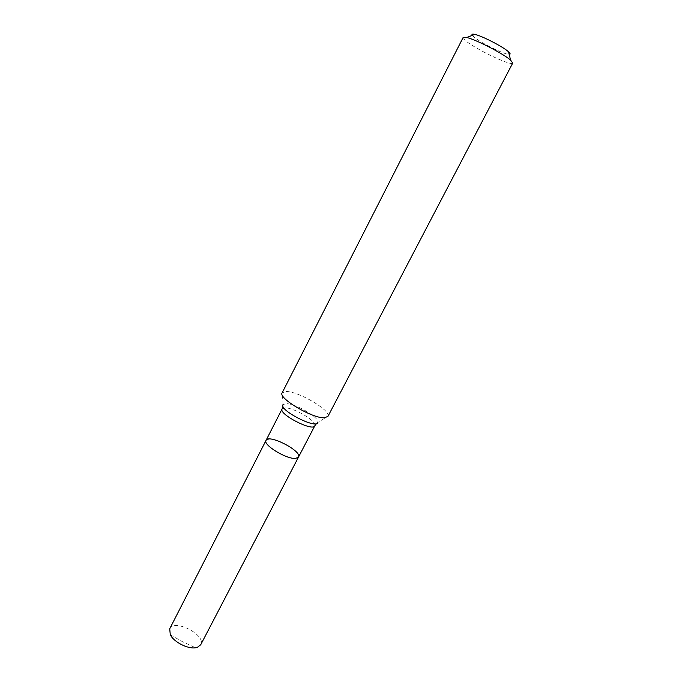 <?xml version="1.0" encoding="UTF-8"?>
<svg xmlns="http://www.w3.org/2000/svg" width="682" height="682" viewBox="0 0 682 682"><rect width="100%" height="100%" fill="white"/><g stroke="black" fill="none" stroke-linecap="round" stroke-linejoin="round"><path stroke-width="0.51" stroke-dasharray="3.41 2.56" d="M327.914 416.455L328.025 416.182C330.847 410.411 298.716 391.459 286.363 391.494L282.152 392.832M463.138 37.484L465.405 40.528C474.8 48.857 512.02 66.657 512.728 63.076M472.311 35.353L473.692 36.768C479.949 42.472 504.492 54.671 509.147 54.364M266.057 440.35L269.168 439.038C278.418 438.253 301.725 452.541 298.503 457.093M169.724 628.778C174.217 618.429 206.544 635.121 200.713 644.771M282.109 408.953L285.11 407.887C294.172 407.589 317.761 421.783 314.803 425.824M282.97 406.284L283.073 404.579L286.15 403.65C295.587 403.42 320.19 418.023 317.803 422.508L328.025 416.182M283.073 404.579L282.305 392.585M316.474 423.582L317.803 422.508M170.27 634.72L182.631 641.788L195.555 647.772"/><path stroke-width="1.02" d="M324.282 417.785L327.914 416.455L512.728 63.076L510.648 60.195C503.708 53.869 475.866 39.496 466.693 37.501L463.138 37.484L282.152 392.832C277.796 397.981 312.288 418.509 324.282 417.785M509.147 54.364C510.639 54.347 510.417 53.477 508.482 51.747C503.128 46.794 481.978 35.873 474.834 34.381C472.302 33.802 471.458 34.126 472.311 35.353M295.698 458.381C286.755 459.532 262.621 444.792 266.057 440.35C268.614 433.726 302.424 451.177 298.503 457.093L295.698 458.381C286.755 459.532 262.621 444.792 266.057 440.35L169.724 628.778L170.27 634.72C173.68 641.915 187.712 649.162 195.555 647.772L197.32 647.38L200.713 644.771L298.503 457.093L295.698 458.381M298.503 457.093L314.803 425.824C312.816 431.868 278.333 414.068 282.109 408.953L266.057 440.35M317.803 422.508C316.474 429.507 278.137 409.712 283.073 404.579M474.834 34.381L466.693 37.501M508.482 51.747L510.648 60.195M314.803 425.824L316.474 423.582M282.109 408.953L282.97 406.284"/></g></svg>
